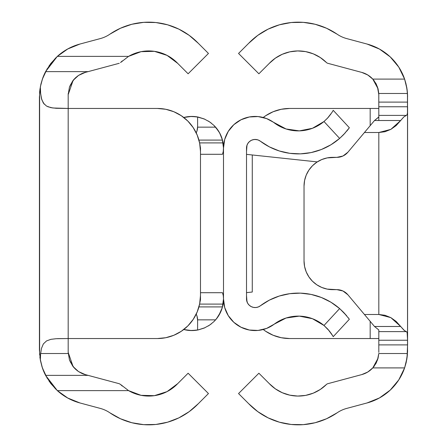 <?xml version="1.0" encoding="UTF-8"?>
<svg xmlns="http://www.w3.org/2000/svg" width="447" height="447" viewBox="0 0 447 447"><rect width="100%" height="100%" fill="white"/><g stroke="black" fill="none" stroke-linecap="round" stroke-linejoin="round"><path stroke-width="0.67" d="M67.564 397.953L79.929 402.954L100.262 408.402A31.636 31.636 0 0 1 109.928 412.844A68.743 68.743 0 0 0 198.284 403.725L208.453 393.556L188.114 373.217L177.716 383.615A39.979 39.979 0 0 1 128.574 390.622L57.339 390.622L67.899 398.137L79.929 402.954L100.262 408.402A31.636 31.636 0 0 1 109.928 412.844L120.439 418.744L131.82 422.722L143.722 424.65L155.774 424.471L167.614 422.186L178.867 417.867L189.198 411.648L198.284 403.725L208.453 393.556L188.114 373.217L177.716 383.615L167.061 391.617L154.366 395.668L141.045 395.327L128.574 390.622L120.545 384.454A39.979 39.979 0 0 0 122.266 386.063M68.184 107.487L68.184 94.624L68.184 108.453L157.35 108.453L68.184 108.453L68.184 338.547L157.35 338.547L165.764 337.72L173.861 335.261L181.314 331.277L187.852 325.913L193.221 319.37L197.205 311.917L199.664 303.82L200.491 295.406L200.491 151.594L199.664 143.18L197.205 135.083L193.221 127.63L187.852 121.087L181.314 115.723L173.861 111.739L165.764 109.28L157.35 108.453L76.817 108.453M40.068 358.511L42.387 367.903L47.237 378.324M49.131 381.263L55.841 389.22M57.009 390.326L63.966 395.774M143.722 424.65L155.774 424.471M177.716 383.615L171.693 388.806L168.217 390.991M166.301 391.997L155.299 395.528M153.064 395.835L149.304 396.064L141.168 395.349M140.609 395.237L133.754 393.164L129.703 391.259M79.929 402.954A54.646 54.646 0 0 1 57.339 390.622L45.583 375.374L88.12 375.374L119.26 383.716L85.243 374.597L78.812 371.764M77.515 370.876L74.219 367.903L70.179 361.735M39.61 92.373L39.621 354.778M128.574 390.622L120.545 384.454L128.574 390.622L57.339 390.622L50.785 383.52L45.583 375.374L42.024 366.819L40.336 360.114L42.387 367.903A54.646 54.646 0 0 0 45.583 375.374L42.582 368.473L40.336 360.114L39.425 350.169L40.336 360.114L40.588 353.963L41.476 348.381L43.359 343.916L46.533 340.921L50.924 339.329L56.188 338.709L68.184 338.547L68.184 352.376L68.184 339.513M119.26 383.716L120.545 384.454L119.26 383.716M69.43 359.835L68.184 352.376L73.079 366.562L69.43 359.835M75.616 369.306L73.079 366.562L78.493 371.563L75.616 369.306M81.723 373.34L78.493 371.563L85.243 374.597L81.723 373.34A23.009 23.009 0 0 0 85.237 374.597L88.12 375.374L45.583 375.374M81.728 73.654L85.243 72.403A23.009 23.009 0 0 0 81.728 73.654L78.516 75.426L73.101 80.415L75.621 77.689L78.516 75.426L85.243 72.403L119.26 63.284L85.243 72.403L78.823 75.225M69.436 87.154L73.101 80.415L68.184 94.624L69.436 87.154M77.555 76.096L74.219 79.097L70.151 85.321M122.266 60.937A39.979 39.979 0 0 0 120.545 62.546L128.574 56.378A39.979 39.979 0 0 1 177.716 63.385L188.114 73.783L208.453 53.444L198.284 43.275L189.198 35.352L178.867 29.133L167.614 24.814L155.774 22.529L143.722 22.35L131.82 24.278L120.439 28.256L109.928 34.156A68.743 68.743 0 0 1 198.284 43.275L208.453 53.444L188.114 73.783L177.716 63.385L167.061 55.383L154.366 51.332L141.045 51.673L128.574 56.378L120.545 62.546L128.574 56.378L57.339 56.378A54.646 54.646 0 0 1 79.929 44.046L67.899 48.863L57.339 56.378L128.574 56.378M79.929 44.046L100.262 38.598A31.636 31.636 0 0 0 109.928 34.156A31.636 31.636 0 0 1 100.262 38.598L79.929 44.046L67.564 49.047M44.169 104.14L41.789 99.715L40.643 93.68L40.336 86.886L39.425 96.831L40.336 86.886L42.582 78.527L45.583 71.626A54.646 54.646 0 0 0 42.387 79.097L40.845 84.466L39.749 90.87M39.705 91.289L39.61 92.345M45.583 71.626L57.339 56.378L50.785 63.48L45.583 71.626L88.12 71.626L45.583 71.626L43.041 77.281L41.046 83.617M129.703 55.741L133.754 53.836L140.621 51.757M141.168 51.651L149.304 50.936L153.064 51.165M155.299 51.472L166.301 55.003M168.217 56.009L171.693 58.194L177.716 63.385M178.867 29.133L167.614 24.814M63.966 51.226L57.009 56.674M55.841 57.78L49.131 65.737M47.237 68.676L42.387 79.097L40.336 86.886L40.582 92.998L41.459 98.564L43.325 103.034L46.471 106.045L50.852 107.654L56.149 108.291L68.184 108.453L52.835 107.99L47.801 106.721M68.218 353.527L40.627 353.527L68.218 353.527L68.184 352.376M68.184 94.624L68.218 93.473M39.967 357.829L39.878 357.175M69.564 360.204L72.682 366.037M73.308 366.842L74.219 367.903M72.705 80.929L69.548 86.835M74.213 79.102L73.319 80.136M39.884 89.769L40.068 88.484M39.425 106.772L39.431 110.023M39.431 336.982L39.425 340.228M57.4 338.647L68.184 338.547L68.184 108.453M187.841 325.924A43.141 43.141 0 0 0 200.491 295.406A43.141 43.141 0 0 1 157.35 338.547L68.184 338.547M76.817 338.547L157.35 338.547M157.35 108.453L157.35 108.453A43.141 43.141 0 0 1 200.491 151.594A43.141 43.141 0 0 0 187.841 121.076M200.491 151.656L200.066 145.404A8.627 8.627 0 0 0 200.027 145.281L200.491 148.074L200.491 298.926L200.027 301.719A8.627 8.627 0 0 0 200.491 298.926L200.491 295.344M197.205 311.917L199.021 306.575M39.425 96.831L39.425 350.169M197.613 329.92L197.613 320.259L196.987 316.057L196.227 314.101A14.382 14.382 0 0 1 197.613 320.259L197.613 329.92L198.228 329.92L197.613 329.92L197.613 326.74M183.767 329.512L191.556 330.562L198.228 329.92A31.636 31.636 0 0 1 183.767 329.512L187.483 330.26M209.688 121.93A31.636 31.636 0 0 0 209.682 121.93L204.212 118.947L197.613 117.08L197.613 126.741A14.382 14.382 0 0 1 196.227 132.899L196.987 130.943L197.613 126.741L197.613 117.08L198.228 117.08L191.556 116.438L183.767 117.488A31.636 31.636 0 0 1 198.228 117.08L204.212 118.947L209.682 121.93L213.912 125.383L218.527 131.044L220.729 135.123L222.477 140.09A31.636 31.636 0 0 1 223.075 142.911L223.489 147.208A31.636 31.636 0 0 0 223.075 142.911L199.608 142.911L223.075 142.911L223.5 148.074L222.293 139.414L220.332 134.262M222.477 140.09A31.636 31.636 0 0 0 215.594 127.149L219.65 132.949L222.477 140.09L198.926 140.09L222.477 140.09A31.636 31.636 0 0 1 223.075 142.911M197.596 127.49L197.613 126.741L197.608 127.149L215.594 127.149L213.912 125.383A31.636 31.636 0 0 0 213.906 125.378L209.682 121.93M204.24 328.042L198.228 329.92L204.24 328.042L209.688 325.07L204.24 328.042M209.682 325.07A31.636 31.636 0 0 0 209.688 325.07L213.906 321.622L209.688 325.07M215.594 319.851L197.608 319.851L215.594 319.851L213.906 321.622L215.594 319.851A31.636 31.636 0 0 0 222.477 306.91L220.729 311.877L216.499 318.778M215.532 319.923L218.762 315.582L222.293 307.586L223.5 298.926L223.075 304.089L199.608 304.089L223.075 304.089A31.636 31.636 0 0 0 223.489 299.792L223.075 304.089A31.636 31.636 0 0 1 222.477 306.91L198.926 306.91L222.477 306.91L221.002 311.246L219.147 314.945M189.992 330.512L196.607 330.21M197.915 329.981L204.977 327.718M208.196 326.025L211.297 323.896M213.655 321.862L214.286 321.248M219.712 133.055L218.248 130.613M217.957 130.178L216.13 127.775M214.292 125.758L213.66 125.143M211.291 123.104L208.207 120.981M204.961 119.271L197.915 117.019M196.607 116.79L189.992 116.488M187.483 116.74L183.767 117.488M223.075 304.089A31.636 31.636 0 0 1 222.477 306.91M200.491 292.712L222.483 292.712L200.491 292.712L222.483 292.712L223.288 295.663L223.5 298.926L223.489 147.208L223.288 151.337L222.483 154.288L200.491 154.288M200.027 301.719L200.491 298.926M197.596 319.51L197.613 321.65M197.608 127.149L215.594 127.149M197.613 126.741L197.613 125.35M197.613 120.26L197.613 117.08M197.077 316.353L196.859 315.66M196.864 131.329L197.077 130.641M222.483 292.712L223.288 295.663L223.5 298.926A31.636 31.636 0 0 0 274.195 324.181A39.979 39.979 0 0 1 323.991 325.477A39.979 39.979 0 0 0 299.339 316.124M299.339 130.876A39.979 39.979 0 0 0 323.98 121.534A39.979 39.979 0 0 1 274.195 122.819A31.636 31.636 0 0 0 223.5 148.074L223.288 151.337L222.483 154.288M331.015 302.278A62.988 62.988 0 0 0 260.338 305.815L269.407 300.11L279.314 296.026L289.773 293.679L300.473 293.143L311.118 294.422L321.382 297.495L330.981 302.256L339.636 308.581L343.631 312.38L349.364 319.242L343.637 312.386L339.636 308.581A62.988 62.988 0 0 0 339.625 308.57L323.991 325.477L327.975 329.327L332.652 335.675L330.909 332.987M267.34 328.12L265.093 328.958M259.517 330.26L257.008 330.512M250.393 330.21L249.085 329.981M233.977 124.557L233.686 124.819M333.183 110.403L332.752 111.158M274.184 122.808L274.195 122.819A39.979 39.979 0 0 0 299.306 130.876M330.909 114.013L327.969 117.684L323.991 121.523L339.636 138.419A62.988 62.988 0 0 1 260.338 141.185A62.988 62.988 0 0 0 331.015 144.722M349.364 127.758L348.699 128.663L349.364 127.758L333.227 110.325L349.364 127.758L343.637 134.614L339.636 138.419L343.631 134.62L348.705 128.658M299.306 316.124A39.979 39.979 0 0 0 274.195 324.181L266.557 328.433L258.053 330.434L249.32 330.026L241.034 327.249L233.82 322.304L228.238 315.582L224.707 307.586L223.5 298.926L223.5 148.074L224.707 139.414L228.238 131.418L233.82 124.696L241.034 119.751L249.32 116.974L258.053 116.566L266.557 118.567L286.074 128.976L299.322 130.876L312.453 128.289L323.991 121.523L339.636 138.419A62.988 62.988 0 0 0 339.636 138.419L330.981 144.744L324.673 148.102M246.509 148.074A8.627 8.627 0 0 1 260.338 141.185L258.254 140.023L255.93 139.481L253.55 139.593L251.292 140.347L249.325 141.693L247.8 143.532L246.839 145.711L246.509 148.074L246.509 298.926L246.509 148.074L246.934 145.404L246.509 148.074M247.99 143.236L247.331 144.398M257.561 139.788L254.684 139.453L252.326 139.917M247.331 302.602L246.509 298.926L246.839 301.289L247.8 303.468L249.325 305.307L251.292 306.653L253.55 307.407L255.93 307.519L258.254 306.977L260.338 305.815A8.627 8.627 0 0 1 246.509 298.926L246.861 301.367M260.338 305.815A62.988 62.988 0 0 1 339.636 308.581L323.991 325.477L312.453 318.711L299.322 316.124L286.074 318.024L274.195 324.181M333.227 336.675L349.364 319.242L333.227 336.675L332.652 335.669L333.227 336.675M323.991 325.477L329.523 331.149L332.831 335.976M233.686 322.181L233.971 322.443M249.085 117.019L250.393 116.79M257.008 116.488L259.517 116.74M265.093 118.042L267.34 118.88M330.981 144.744L321.382 149.505L311.118 152.578L300.473 153.857L289.773 153.321L279.314 150.974L269.407 146.89L260.338 141.185M279.314 296.026L289.773 293.679M289.773 153.321L279.314 150.974M343.631 134.62L339.636 138.419L345.335 132.781M331.886 112.56L327.316 118.388L323.991 121.523M343.631 312.38L346.755 315.867L339.675 308.614M348.202 129.323L346.749 131.139M331.629 112.957L332.831 111.024M348.207 317.683L348.705 318.342M248.772 304.753L247.99 303.764M252.326 307.083L251.566 306.782M250.583 306.256L249.577 305.524M255.427 307.553L254.622 307.542M233.094 321.622L231.406 319.851M235.703 323.896L233.345 321.862M242.023 327.718L238.804 326.025M254.617 139.458L255.427 139.447M251.857 140.09L251.566 140.218M227.288 133.055L226.668 134.262M229.043 130.178L228.752 130.613M231.362 127.194L230.87 127.775M248.225 142.911L248.772 142.247M249.577 141.475L250.583 140.744M238.793 120.981L242.039 119.271M233.34 125.143L235.709 123.104M231.406 127.149L233.088 125.383M252.264 154.969L317.264 161.903L252.264 154.969L252.264 292.031L246.509 292.64L252.264 292.031L252.264 154.969L246.509 154.36M252.264 292.031L246.509 292.64M318.426 390.622L317.297 391.259M382.962 395.824L379.268 398.048M361.757 374.597L365.277 373.34L368.507 371.563L372.781 367.903A23.009 23.009 0 0 1 361.757 374.597L327.74 383.716A2.878 2.878 0 0 0 326.455 384.454A39.979 39.979 0 0 1 269.284 383.615L275.307 388.806L282.236 392.706L289.796 395.159L297.696 396.064L305.619 395.394L313.246 393.164L320.287 389.466L326.455 384.454A2.878 2.878 0 0 1 327.74 383.716L361.757 374.597L367.747 372.038L372.781 367.903L404.613 367.903L398.78 379.894L390.22 390.114L379.436 397.953L367.071 402.954L346.738 408.402A31.636 31.636 0 0 0 337.072 412.844L326.561 418.744L315.18 422.722L303.278 424.65L291.226 424.471L279.386 422.186L268.133 417.867L257.802 411.648L248.716 403.725L238.547 393.556L258.886 373.217L269.306 383.638M278.783 390.991L280.699 391.997M291.701 395.528L293.936 395.835M305.832 395.349L306.379 395.243M246.973 301.719L246.509 295.406A43.141 43.141 0 0 0 246.973 301.725A43.141 43.141 0 0 1 246.509 295.406L246.973 301.719M372.418 324.002L364.434 314.481L378.816 314.481L384.973 315.275L390.846 317.627L396.165 321.421L400.674 326.483L374.502 326.483L378.816 329.959L374.502 326.483L378.816 329.959L378.816 331.607L406.362 331.607L404.457 330.59L400.674 326.483L374.502 326.483L347.906 294.791L342.972 290.997L336.893 289.65L327.182 289.097L321.79 287.46L316.817 284.806L312.459 281.23L308.883 276.872L306.223 271.899L304.586 266.501L304.033 260.892L304.033 186.108L304.586 180.499L306.223 175.101L308.883 170.128L312.459 165.77L316.817 162.194L321.79 159.54L327.182 157.903L336.893 157.35L342.972 156.003L347.906 152.209L364.434 132.519L378.816 132.519L378.816 314.481L364.434 314.481L347.906 294.791A14.382 14.382 0 0 0 336.893 289.65A14.382 14.382 0 0 1 347.906 294.791M407.524 352.582L407.519 94.418M374.502 326.483L378.816 329.959L378.816 331.607L406.362 331.607L407.116 332.344L407.575 340.228L378.816 340.228L407.575 340.228L407.575 344.894L378.816 344.894L378.816 352.376L378.816 331.607L378.816 344.894L407.575 344.894L407.033 357.829L404.613 367.903A54.646 54.646 0 0 1 367.071 402.954L346.738 408.402A31.636 31.636 0 0 0 337.072 412.844A68.743 68.743 0 0 1 248.716 403.725L238.547 393.556L258.886 373.217L269.284 383.615M406.234 362.21L407.407 354.454M404.664 367.758L406.072 362.897M372.809 367.87L376.005 363.383M407.474 353.527L378.782 353.527L378.056 358.231L372.781 367.903L404.613 367.903L406.161 362.517L407.474 353.527L378.782 353.527L378.056 358.231L376.178 363.065L372.781 367.903M378.793 93.624L378.816 120.517M365.272 73.654L361.757 72.403A23.009 23.009 0 0 1 372.781 79.097L368.484 75.426L365.272 73.654M375.988 83.578L372.781 79.097L378.056 88.78L378.782 93.473L407.474 93.473L407.468 112.784L407.111 114.661L406.362 115.393L378.816 115.393L378.816 117.041L374.502 120.517L400.674 120.517L403.641 117.114M326.455 62.546L320.287 57.534L313.246 53.836L305.619 51.606L297.696 50.936L289.796 51.841L282.236 54.294L275.307 58.194L269.284 63.385L258.886 73.783L238.547 53.444L248.716 43.275L238.547 53.444L258.886 73.783L269.284 63.385A39.979 39.979 0 0 1 326.455 62.546A2.878 2.878 0 0 0 327.74 63.284L361.757 72.403L327.74 63.284A2.878 2.878 0 0 1 326.455 62.546L324.74 60.937M248.716 43.275A68.743 68.743 0 0 1 337.072 34.156A31.636 31.636 0 0 0 346.738 38.598A31.636 31.636 0 0 1 337.072 34.156L326.561 28.256L315.18 24.278L303.278 22.35L291.226 22.529L279.386 24.814L268.133 29.133L257.802 35.352L248.716 43.275M342.972 156.003L336.893 157.35A14.382 14.382 0 0 0 347.906 152.209L374.502 120.517L378.458 117.231L374.502 120.517L400.674 120.517L396.165 125.579L390.846 129.373L384.973 131.725L378.816 132.519L378.816 314.481L390.846 317.627L400.674 326.483L403.853 330.082L407.116 332.344L407.575 340.228L407.575 106.772L378.816 106.772L407.575 106.772L407.468 112.784L407.111 114.661L406.362 115.393L378.816 115.393L378.782 93.473L407.474 93.473L407.033 89.16L404.613 79.097L398.78 67.106L390.22 56.886L379.436 49.047L367.071 44.046L346.738 38.598L367.071 44.046A54.646 54.646 0 0 1 404.613 79.097L407.033 89.16L407.575 96.831M407.413 92.652L406.228 84.779M406.066 84.086L404.664 79.242M318.426 56.378L317.297 55.741M306.379 51.757L305.832 51.651M293.936 51.165L291.701 51.472M280.699 55.003L278.783 56.009M379.268 48.952L383.018 51.215M378.782 93.473L378.056 88.78L376.184 83.941L372.781 79.097L404.613 79.097L372.781 79.097L367.747 74.962L361.757 72.403M378.782 353.527L377.436 360.204M407.575 350.169L407.519 352.638M378.816 102.106L407.575 102.106L378.816 102.106M320.924 159.914L316.817 162.194L312.872 165.368M312.464 165.764A28.764 28.764 0 0 0 304.586 180.51L304.033 186.108L304.033 260.892L304.586 266.501A28.764 28.764 0 0 0 312.464 281.236M313.135 281.884L316.817 284.806A28.764 28.764 0 0 0 316.834 284.817M317.61 285.315L321.097 287.164M336.893 289.65L332.797 289.65A28.764 28.764 0 0 1 304.033 260.892L304.033 186.108A28.764 28.764 0 0 1 332.797 157.35A28.764 28.764 0 0 0 321.773 159.545M321.773 287.455A28.764 28.764 0 0 0 332.797 289.65M332.797 157.35L336.893 157.35L332.797 157.35M347.906 152.209A14.382 14.382 0 0 1 336.893 157.35M406.362 115.393L403.853 116.924L400.674 120.517L390.846 129.373L378.816 132.519L364.434 132.519L374.502 120.517L378.816 117.041L378.816 115.393M373.681 80.136L374.295 80.929M377.452 86.835L378.816 94.624M368.177 75.225L369.445 76.096M399.763 68.676L397.869 65.737M391.159 57.78L389.991 56.674M389.991 390.326L391.159 389.22M397.869 381.263L399.763 378.324M369.485 370.876L368.188 371.764M374.318 366.037L373.692 366.842M378.156 338.547L289.65 338.547A43.141 43.141 0 0 1 263.233 329.512L265.686 331.277L273.139 335.261A43.141 43.141 0 0 0 273.167 335.272M281.219 337.714A43.141 43.141 0 0 0 281.247 337.72L273.139 335.261M273.167 111.728A43.141 43.141 0 0 0 273.139 111.739L265.686 115.723L263.233 117.488A43.141 43.141 0 0 1 289.65 108.453L378.156 108.453M246.509 151.594A43.141 43.141 0 0 1 246.973 145.275A43.141 43.141 0 0 0 246.509 151.594L246.973 145.281M289.65 108.453L281.236 109.28A43.141 43.141 0 0 0 281.219 109.286M378.816 338.547L370.183 338.547L370.183 321.337L370.183 338.547L289.65 338.547L281.236 337.72M273.139 111.739L281.236 109.28M370.183 108.453L370.183 125.663L370.183 108.453L378.816 108.453M406.664 86.886L406.932 88.484M406.664 360.114L406.932 358.511M407.575 350.28L407.524 352.515M407.379 354.778L407.122 357.175M407.116 89.769L407.39 92.373M407.524 94.485L407.575 96.72"/></g></svg>
